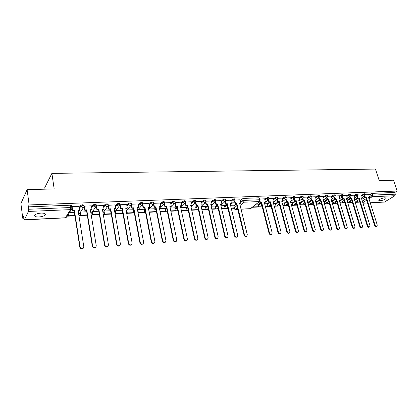<?xml version="1.0" encoding="UTF-8"?>
<svg xmlns="http://www.w3.org/2000/svg" width="418" height="418" viewBox="0 0 418 418"><rect width="100%" height="100%" fill="white"/><g stroke="black" fill="none" stroke-linecap="round" stroke-linejoin="round"><path stroke-width="0.63" d="M384.957 197.766L386.248 198.106C385.563 199.349 383.515 200.227 380.093 200.75L378.792 200.41C379.466 199.167 381.519 198.289 384.957 197.766M41.027 213.091C43.65 213.039 45.113 213.452 45.405 214.335C45.034 215.714 42.892 216.592 38.973 216.968C36.329 217.031 34.856 216.618 34.548 215.719C34.919 214.34 37.082 213.462 41.027 213.091M225.375 199.386L224.618 199.156L222.763 199.762L222.935 200.478L224.785 199.872L225.548 200.102L225.375 199.386M108.095 204.12L106.961 203.775L104.996 204.439L105.132 205.238L107.097 204.569L108.231 204.914L108.095 204.12M96.161 204.601L94.98 204.245L93.005 204.914L93.141 205.719L95.116 205.05L96.292 205.405L96.161 204.601M119.794 203.644L118.702 203.315L116.747 203.974L116.888 204.763L118.843 204.104L119.935 204.433L119.794 203.644M131.268 203.179L130.217 202.861L128.274 203.514L128.42 204.292L130.364 203.644L131.414 203.958L131.268 203.179M142.528 202.725L141.514 202.422L139.581 203.064L139.727 203.838L141.66 203.19L142.674 203.498L142.528 202.725M153.568 202.281L152.591 201.983L150.668 202.625L150.82 203.388L152.742 202.751L153.719 203.043L153.568 202.281M164.405 201.842L163.464 201.56L161.552 202.192L161.703 202.949L163.616 202.317L164.561 202.599L164.405 201.842M175.037 201.413L174.134 201.142L172.232 201.769L172.388 202.521L174.29 201.889L175.194 202.16L175.037 201.413M185.477 200.99L184.599 200.729L182.708 201.351L182.87 202.093L184.761 201.471L185.639 201.732L185.477 200.99M195.723 200.577L194.882 200.326L193.001 200.943L193.163 201.68L195.044 201.063L195.89 201.314L195.723 200.577M205.787 200.175L204.972 199.929L203.101 200.541L203.268 201.272L205.139 200.661L205.954 200.901L205.787 200.175M215.672 199.778L214.883 199.538L213.023 200.149L213.19 200.87L215.051 200.264L215.84 200.499L215.672 199.778M83.934 205.275L82.764 204.726L80.778 205.4L80.909 206.215L82.895 205.536L84.117 205.907L83.987 205.092M234.911 198.999L234.179 198.785L232.335 199.381L232.507 200.091L234.352 199.49L235.083 199.71L234.911 198.999M354.15 195.535L355.76 194.474L357.918 194.072L358.111 194.699L355.953 195.101L354.344 196.157M346.663 195.849L348.267 194.772L350.451 194.37L350.645 195.002L348.46 195.405L346.856 196.476M339.055 196.167L340.66 195.075L342.379 194.537L342.865 194.673L343.058 195.31L340.853 195.713L339.244 196.8M331.328 196.491L332.927 195.384L334.661 194.84L335.158 194.981L335.351 195.624L333.12 196.026L334.463 197.15L334.844 197.03L332.049 198.937M323.469 196.821L325.073 195.697L326.813 195.149L327.325 195.295L327.519 195.943L325.261 196.345L323.657 197.463M315.491 197.155L317.09 196.011L318.835 195.462L319.368 195.614L319.556 196.267L317.278 196.664L315.674 197.803M307.376 197.495L308.975 196.335L310.731 195.781L311.279 195.938L311.467 196.596L309.158 196.993L310.548 198.148L310.971 198.007L308.103 200.07M299.131 197.845L300.725 196.664L303.06 196.267L303.243 196.93L300.908 197.327L299.314 198.503M290.745 198.2L292.339 196.998L294.115 196.429L294.7 196.601L294.883 197.27L294.298 197.103L292.522 197.667L290.928 198.863M282.223 198.56L283.812 197.338L285.599 196.763L286.199 196.941L286.382 197.615L285.781 197.442L283.989 198.012L285.426 199.193L285.902 199.025L282.949 201.277M273.555 198.926L275.138 197.677L276.935 197.103L277.557 197.291L277.74 197.97L277.113 197.787L275.316 198.362L273.733 199.605M264.735 199.302L266.318 198.033L268.121 197.453L268.769 197.641L268.946 198.325L268.304 198.137L266.496 198.717L264.913 199.987M361.528 195.227L364.83 193.654L365.468 194.401L363.326 194.804L361.722 195.843M27.113 189.631L54.168 188.936L51.895 173.376L375.474 169.076L379.199 180.571L393.495 180.2L397.1 191.052L29.124 204.951L27.113 189.631L20.9 203.55L22.776 218.3L23.831 218.248M67.188 216.169L68.526 216.101M78.918 215.604L80.674 215.521M91.218 215.014L92.587 214.946M103.272 214.434L104.27 214.387M110.859 214.073L111.272 214.053M115.091 213.87L115.729 213.838M122.197 213.53L122.913 213.493L122.458 213.206M126.68 213.311L126.973 213.3M133.321 212.992L133.979 212.961M144.236 212.469L144.827 212.443M154.953 211.957L155.475 211.931M165.471 211.451L165.93 211.43M175.8 210.954L176.197 210.938M177.384 210.881L177.88 210.855M185.947 210.468L186.282 210.453M187.457 210.395L188.262 210.358M195.911 209.993L196.188 209.977M197.348 209.92L198.461 209.867M207.067 209.455L208.472 209.387M216.618 208.995L218.306 208.916M226.007 208.545L227.967 208.451M252.404 207.281L258.308 207.02L258.726 206.691L253.679 206.931L253.266 207.26L253.125 206.696M259.364 206.947L262.065 206.816M268.032 206.529L271.146 206.403M276.559 206.121L279.245 205.99M284.945 205.719L287.626 205.588M293.196 205.322L295.866 205.196M301.315 204.935L303.975 204.804M309.304 204.548L311.959 204.423M317.173 204.172L319.812 204.047M324.911 203.801L327.545 203.676M332.535 203.435L335.158 203.31M344.134 200.374L340.048 203.064L342.65 202.949M347.692 202.709L350.033 202.594M355.211 202.349L359.867 202.145M45.008 189.171L44.789 187.609L51.895 173.376M84.452 206.116L85.068 209.94L84.802 210.332L86.489 210.259L86.751 209.867L92.608 246.009C93.36 247.691 94.463 248.031 95.915 247.033L96.255 245.742L90.345 209.711L92.017 209.637L91.39 205.839L84.373 206.121L84.196 206.57M224.492 205.625L220.939 205.734M215.045 206.053L211.158 206.178M205.431 206.487L201.199 206.628M195.645 206.931L191.057 207.088M185.681 207.38L180.795 207.547M175.539 207.84L170.466 208.018M165.209 208.305L159.948 208.488M154.691 208.781L149.231 208.974M143.98 209.266L138.311 209.465M133.065 209.758L127.187 209.972M131.44 204.219L137.93 203.953L138.624 207.605L138.306 207.981L137.146 208.033M121.941 210.259L115.854 210.484M120.091 204.674L120.76 208.383L120.457 208.765L122.046 208.697L122.349 208.316L128.702 243.354C129.376 244.917 130.395 245.288 131.748 244.462L132.135 243.104L125.734 208.169L127.312 208.096L126.633 204.412L119.961 204.752M110.608 210.776L104.296 211.006M108.445 205.149L109.098 208.89L108.805 209.277L110.425 209.204L110.718 208.822L116.909 244.222C117.61 245.821 118.655 246.181 120.039 245.303L120.41 243.966L114.171 208.671L115.781 208.603L115.117 204.877L108.246 205.311M96.568 205.63L97.201 209.413L96.924 209.799L98.575 209.726L98.852 209.34L104.881 245.105C105.608 246.745 106.679 247.095 108.1 246.16L108.455 244.844L102.379 209.183L104.014 209.115L103.371 205.353L96.297 205.907M79.368 207.568L80.778 205.4M91.579 206.983L93.005 204.914M205.562 207.077L207.532 205.248M211.471 201.586L213.023 200.149M195.781 207.547L197.568 205.839M201.56 202.014L203.101 200.541M185.822 208.028L187.421 206.45M191.465 202.458L193.001 200.943M175.68 208.525L177.086 207.093M181.187 202.908L182.708 201.351M165.361 209.026L166.557 207.762M170.716 203.367L172.232 201.769M154.843 209.543L155.836 208.457M160.047 203.843L161.552 202.192M144.137 210.071L144.91 209.193M149.174 204.329L150.668 202.625M133.227 210.615L133.77 209.967M138.097 204.825L139.581 203.064M122.108 211.174L122.422 210.782M126.806 205.342L128.274 203.514M115.295 205.87L116.747 203.974M103.554 206.414L104.996 204.439M215.176 206.617L217.318 204.679M221.211 201.162L222.763 199.762M224.623 206.163L226.937 204.13M230.778 200.755L232.335 199.381M22.776 218.3L23.612 216.529L24.39 219.779L28.424 211.44L28.528 209.261L70.647 207.532L71.922 207.908L71.567 205.599L70.292 205.212L28.215 206.863L28.528 209.261M28.215 206.863L29.124 204.951M368.765 194.934L372.083 193.372L394.764 192.484L395.323 194.177L394.905 195.744L384.461 202.061L370.254 202.84M361.8 199.391L364.794 197.479M256.286 204.141L258.068 204.109M264.646 203.759L266.788 203.712M273.503 203.362L275.368 203.326M282.202 202.97L283.806 202.944M290.761 202.584L292.104 202.568M299.178 202.202L300.27 202.197M307.455 201.826L308.306 201.837M315.595 201.46L316.217 201.476M323.61 201.1L324.002 201.126M258.183 204.569L260.618 202.615M266.903 204.156L269.354 202.228M275.478 203.754L277.944 201.852M283.916 203.352L286.398 201.481M292.213 202.965L294.711 201.115M300.38 202.584L302.977 200.692M308.411 202.202L311.149 200.253M316.321 201.837L319.185 199.825M324.102 201.471L327.095 199.407M331.761 201.115L334.875 198.999M339.348 200.734L342.535 198.602M346.95 200.274L350.08 198.216M354.433 199.825L357.5 197.834M350.697 195.352L354.056 195.216L354.966 198.174L354.03 198.513M343.11 195.661L346.564 195.519L347.473 198.503L346.517 198.843M335.403 195.969L338.951 195.828L339.855 198.837L338.883 199.177M327.571 196.288L331.223 196.141L332.117 199.172L331.129 199.517M319.608 196.606L323.365 196.455L324.258 199.517L323.25 199.861M311.52 196.935L315.381 196.779L316.264 199.861L315.24 200.217M303.296 197.27L307.267 197.108L308.144 200.217L307.099 200.572M294.93 197.604L299.016 197.442L299.889 200.577L298.828 200.938M286.429 197.949L290.63 197.782L291.498 200.943L290.416 201.304M277.787 198.299L282.103 198.127L282.96 201.314L281.857 201.68M268.993 198.654L273.435 198.477L274.281 201.695L273.158 202.061M259.944 199.02L264.615 198.832L265.456 202.077L264.312 202.453M365.52 194.751L368.692 194.626L369.59 197.536L368.686 197.871M358.169 195.049L361.429 194.919L362.349 197.855L361.429 198.189M394.764 192.484L397.1 191.052M74.399 212.354L69.44 212.579M72.089 206.617L72.685 210.479L72.434 210.876L74.153 210.797L74.409 210.406L80.078 246.933C80.862 248.658 81.996 248.987 83.485 247.916L83.799 246.657L78.072 210.244L79.781 210.17L79.174 206.33L72.011 206.623L71.781 206.988M86.735 211.795L80.512 212.078M98.831 211.252L92.519 211.534M142.716 203.759L143.416 207.396L143.092 207.772L144.623 207.704L144.947 207.328L151.593 241.672C152.23 243.161 153.197 243.548 154.488 242.816L154.895 241.426L148.207 207.187L149.722 207.124L149.017 203.509L142.7 203.765M153.74 203.477L154.425 206.915L154.09 207.291L155.59 207.224L155.924 206.853L162.706 240.852C163.333 242.315 164.274 242.701 165.533 242.012L165.946 240.616L159.122 206.711L160.611 206.649L159.89 203.064L153.751 203.315M164.561 203.185L165.225 206.445L164.88 206.816L166.354 206.753L166.698 206.382L173.611 240.052C174.217 241.479 175.137 241.87 176.37 241.223L176.788 239.817L169.839 206.246L171.296 206.184L170.56 202.636L164.587 202.876M175.173 202.866L175.826 205.985L175.471 206.351L176.913 206.288L177.274 205.922L184.312 239.263C184.902 240.663 185.801 241.061 187.003 240.444L187.426 239.033L180.351 205.787L181.788 205.724L181.036 202.213L175.226 202.448M185.587 202.531L186.235 205.531L185.869 205.896L187.285 205.834L187.651 205.468L194.809 238.49C195.389 239.864 196.267 240.261 197.437 239.681L197.866 238.265L190.676 205.337L192.081 205.275L191.324 201.795L185.67 202.025M195.807 202.192L196.45 205.086L196.073 205.447L197.463 205.384L197.839 205.024L205.113 237.732C205.682 239.08 206.539 239.477 207.683 238.929L208.112 237.513L200.812 204.893L202.192 204.836L201.419 201.387L195.922 201.612M205.844 201.847L206.482 204.648L206.095 205.008L207.845 204.59L215.223 236.99C215.782 238.312 216.623 238.715 217.741 238.192L218.17 236.771L210.766 204.459L212.119 204.402L211.336 200.985L205.99 201.204M215.698 201.502L216.331 204.219L215.939 204.574L217.673 204.162L225.156 236.259C225.704 237.555 226.525 237.957 227.617 237.466L228.05 236.045L220.537 204.036L221.874 203.979L221.075 200.593L215.876 200.802M225.38 201.157L226.007 203.796L225.605 204.151L227.329 203.738L234.906 235.543C235.444 236.818 236.248 237.22 237.319 236.75L237.748 235.334L230.14 203.618L231.452 203.561L230.642 200.206L225.584 200.41M233.782 205.207L230.543 205.301M234.89 200.818L235.512 203.383L235.104 203.733L236.813 203.326L244.483 234.838C245.011 236.092 245.8 236.494 246.845 236.045L247.273 234.629L239.577 203.205L240.862 203.148L240.047 199.825L235.125 200.023M233.928 205.818L236.405 203.697M240.198 200.452L241.891 198.999L243.72 198.409L259.014 197.808L259.683 198.007L260.184 199.956L259.515 199.762L259.014 197.808M376.931 226.389L376.419 226.676C375.657 226.901 375.056 226.514 374.612 225.516L375.118 225.224C375.568 226.227 376.169 226.613 376.931 226.389L377.266 225.067L368.592 197.583L369.59 197.536M364.872 195.849L365.457 197.719L364.966 198.033L366.461 197.677L375.118 225.224M365.457 197.719L366.461 197.677M357.359 200.671L357.756 201.962L357.28 202.27L356.883 200.98M357.756 201.962L359.783 201.868M365.969 197.991L374.612 225.516M364.966 198.033L364.381 196.162M369.622 226.932L369.115 227.22C368.342 227.455 367.73 227.068 367.281 226.054L367.788 225.762C368.237 226.781 368.848 227.167 369.622 226.932L369.967 225.605L361.335 197.897L362.349 197.855M357.557 196.126L358.153 198.038L357.662 198.351L359.166 197.991L367.788 225.762M358.153 198.038L359.166 197.991M350.106 200.985L350.509 202.312L350.038 202.615L352.437 202.5M350.038 202.615L349.636 201.293M350.509 202.312L352.353 202.223M358.681 198.31L367.281 226.054M357.662 198.351L357.071 196.444M362.176 227.486L361.675 227.779C360.886 228.024 360.264 227.632 359.809 226.608L360.311 226.316C360.765 227.34 361.387 227.732 362.176 227.486L362.526 226.148L353.941 198.221L354.966 198.174M350.112 196.418L350.702 198.362L350.221 198.681L351.737 198.315L360.311 226.316M350.702 198.362L351.737 198.315M342.718 201.309L343.126 202.662L342.661 202.97L344.887 202.866M342.661 202.97L342.253 201.622M343.126 202.662L344.803 202.584M351.251 198.634L359.809 226.608M350.221 198.681L349.626 196.737M354.61 228.05L354.114 228.343C353.309 228.599 352.677 228.207 352.222 227.167L352.719 226.875C353.173 227.914 353.806 228.306 354.61 228.05L354.971 226.708L346.428 198.55L347.473 198.503M340.66 195.075L340.853 195.713L342.18 196.831L342.546 196.716L343.141 198.691L342.661 199.01L344.192 198.644L352.719 226.875M343.141 198.691L344.192 198.644M335.22 201.643L335.628 203.023L335.163 203.331L337.216 203.232M335.163 203.331L334.755 201.951M335.628 203.023L337.133 202.949M343.711 198.968L352.222 227.167M342.661 199.01L342.065 197.04M346.924 228.62L346.428 228.918C345.613 229.184 344.97 228.787 344.51 227.737L345.002 227.439C345.461 228.494 346.104 228.886 346.924 228.62L347.29 227.272L338.794 198.879L339.855 198.837M334.86 197.019L335.455 199.025L334.98 199.349L336.521 198.978L345.002 227.439M335.455 199.025L336.521 198.978M327.602 201.978L328.01 203.383L327.55 203.697L329.421 203.608M327.55 203.697L327.142 202.291M328.01 203.383L329.337 203.32M331.652 200.734L332.373 203.174M336.046 199.302L344.51 227.737M334.98 199.349L334.384 197.343M339.113 229.205L338.622 229.498C337.786 229.775 337.138 229.383 336.673 228.317L337.159 228.019C337.624 229.085 338.277 229.482 339.113 229.205L339.484 227.847L331.04 199.219L332.117 199.172M327.048 197.327L327.649 199.365L327.179 199.689L328.731 199.318L337.159 228.019M327.649 199.365L328.731 199.318M319.859 202.317L320.277 203.754L319.817 204.068L321.505 203.984M319.817 204.068L319.404 202.636M324.326 203.561L324.702 203.54L324.384 203.759M320.277 203.754L321.421 203.697M323.987 201.079L324.702 203.54M328.261 199.642L336.673 228.317M327.179 199.689L326.578 197.651M331.171 229.796L330.685 230.093C329.833 230.381 329.175 229.984 328.705 228.902L329.185 228.604C329.661 229.686 330.319 230.083 331.171 229.796L331.552 228.432L323.161 199.564L324.258 199.517M319.112 197.636L319.713 199.715L319.248 200.039L320.815 199.663L329.185 228.604M319.713 199.715L320.815 199.663M312 202.662L312.413 204.125L311.964 204.444L313.453 204.371M316.389 204.23L316.912 203.911L316.306 203.942M311.964 204.444L311.551 202.981M312.413 204.125L313.369 204.083M316.201 201.434L316.912 203.911M320.35 199.992L328.705 228.902M319.248 200.039L318.647 197.965M323.104 230.396L322.623 230.694C321.75 230.997 321.081 230.6 320.606 229.503L321.081 229.2C321.557 230.297 322.231 230.694 323.104 230.396L323.485 229.022L315.156 199.914L316.264 199.861M311.049 197.949L311.65 200.065L311.185 200.394L312.769 200.013L321.081 229.2M311.65 200.065L312.769 200.013M304.011 203.012L304.429 204.506L303.985 204.825L305.271 204.768M308.244 204.621L309.001 204.292L308.16 204.329M303.985 204.825L303.567 203.331M304.429 204.506L305.187 204.47M308.296 201.789L309.001 204.292M312.309 200.342L320.606 229.503M311.185 200.394L310.59 198.284M314.895 231.002L314.42 231.306C313.537 231.619 312.852 231.222 312.371 230.109L312.842 229.806C313.328 230.919 314.007 231.316 314.895 231.002L315.287 229.628L307.016 200.264L308.144 200.217M302.846 198.263L303.452 200.421L302.998 200.755L304.591 200.374L312.842 229.806M303.452 200.421L304.591 200.374M295.892 203.367L296.315 204.893L295.871 205.217L296.952 205.165M299.957 205.019L300.96 204.674L299.878 204.726M295.871 205.217L295.453 203.691M296.315 204.893L296.869 204.867M300.26 202.155L300.96 204.674M304.132 200.703L312.371 230.109M302.998 200.755L302.397 198.602M306.551 231.624L306.086 231.927C305.177 232.256 304.482 231.854 303.996 230.726L304.466 230.422C304.952 231.551 305.647 231.953 306.551 231.624L306.953 230.24L298.739 200.624L299.889 200.577M294.512 198.587L295.118 200.786L294.669 201.121L296.273 200.734L304.466 230.422M295.118 200.786L296.273 200.734M287.641 203.728L288.065 205.29L287.631 205.614L288.493 205.572M291.539 205.426L292.788 205.066L291.456 205.128M287.631 205.614L287.208 204.052M288.065 205.29L288.415 205.275M292.093 202.521L292.788 205.066M295.824 201.068L303.996 230.726M294.669 201.121L294.068 198.931M298.071 232.256L297.606 232.56C296.681 232.904 295.975 232.502 295.484 231.358L295.944 231.049C296.435 232.194 297.146 232.596 298.071 232.256L298.473 230.861L290.327 200.995L291.498 200.943M286.037 198.911L286.644 201.152L286.199 201.492L287.819 201.105L295.944 231.049M286.644 201.152L287.819 201.105M279.255 204.094L279.679 205.687L279.25 206.017L279.893 205.985M282.97 205.834L284.48 205.463L282.892 205.536M279.25 206.017L278.827 204.418M283.791 202.897L284.48 205.463M287.375 201.439L295.484 231.358M286.199 201.492L285.599 199.261M289.439 232.894L288.984 233.202C288.039 233.557 287.318 233.16 286.821 231.995L287.281 231.687C287.777 232.852 288.498 233.254 289.439 232.894L289.852 231.499L281.774 201.366L282.96 201.314M277.421 199.234L278.027 201.528L277.589 201.868L279.224 201.476L287.281 231.687M278.027 201.528L279.224 201.476M274.26 206.252L276.037 205.865L274.182 205.954M271.083 206.152L270.733 206.424L270.305 204.789M275.352 203.279L276.037 205.865M278.785 201.816L286.821 231.995M277.589 201.868L276.988 199.595M280.661 233.547L280.212 233.855C279.25 234.232 278.513 233.829 278.012 232.648L278.461 232.335C278.968 233.516 279.699 233.918 280.661 233.547L281.079 232.142L273.074 201.748L274.281 201.695M268.654 199.569L269.265 201.91L268.831 202.255L270.483 201.857L278.461 232.335M269.265 201.91L270.483 201.857M265.404 206.68L267.452 206.273L265.325 206.372M262.076 206.837L261.642 205.165M266.778 203.665L267.452 206.273M270.049 202.197L278.012 232.648M268.831 202.255L268.225 199.935M271.737 234.205L271.287 234.519C270.305 234.911 269.558 234.508 269.046 233.307L269.49 232.998C270.002 234.195 270.749 234.597 271.737 234.205L272.155 232.8L264.228 202.129L265.456 202.077M260.022 201.016L260.351 202.302L259.923 202.641L261.59 202.244L269.49 232.998M260.351 202.302L261.59 202.244M253.538 206.367L253.679 206.931M258.052 204.057L258.726 206.691M261.161 202.589L269.046 233.307M259.923 202.641L259.62 201.445M246.845 236.045L246.416 236.363C245.376 236.813 244.587 236.405 244.055 235.156L244.483 234.838M235.512 203.383L236.813 203.326M231.269 208.316L234.023 208.185L234.42 207.85L231.191 208.002M233.772 205.154L234.42 207.85M236.4 203.676L244.055 235.156M235.104 203.733L234.498 201.225M239.655 203.535L240.862 203.148M237.319 236.75L236.896 237.069C235.83 237.539 235.026 237.137 234.488 235.862L234.906 235.543M226.007 203.796L227.329 203.738M221.65 208.781L224.738 208.629L225.124 208.289L221.577 208.462M224.482 205.578L225.124 208.289M226.927 204.094L234.488 235.862M225.605 204.151L224.999 201.586M230.219 203.947L231.452 203.561M227.617 237.466L227.204 237.785C226.112 238.281 225.292 237.879 224.743 236.583L225.156 236.259M216.331 204.219L217.673 204.162M211.863 209.251L215.286 209.084L215.667 208.744L211.79 208.927M215.035 206.001L215.667 208.744M217.282 204.517L224.743 236.583M215.939 204.574L215.327 201.946M220.615 204.371L221.874 203.979M217.741 238.192L217.339 238.516C216.221 239.033 215.38 238.636 214.826 237.314L215.223 236.99M206.482 204.648L207.845 204.59M201.894 209.726L205.672 209.549L206.043 209.204L201.821 209.402M205.421 206.435L206.043 209.204M207.464 204.945L214.826 237.314M206.095 205.008L205.484 202.317M210.839 204.799L212.119 204.402M207.683 238.929L207.286 239.258C206.142 239.807 205.29 239.404 204.721 238.061L205.113 237.732M196.45 205.086L197.839 205.024M191.742 210.217L195.885 210.019L196.251 209.669L191.669 209.888M195.634 206.879L196.251 209.669M197.463 205.384L204.721 238.061M196.073 205.447L195.462 202.688M200.886 205.233L202.192 204.836M197.437 239.681L197.05 240.01C195.88 240.59 195.007 240.193 194.427 238.819L194.809 238.49M186.235 205.531L187.651 205.468M181.402 210.714L185.921 210.494L186.276 210.144L181.328 210.379M185.67 207.328L186.276 210.144M187.285 205.834L194.427 238.819M185.869 205.896L185.258 203.064L184.49 203.394L182.87 202.093L181.344 203.65M190.749 205.682L192.081 205.275M187.003 240.444L186.627 240.773C185.425 241.39 184.531 240.993 183.936 239.592L184.312 239.263M175.826 205.985L177.274 205.922M170.868 211.215L175.774 210.98L176.124 210.63L170.8 210.886M175.529 207.788L176.124 210.63M176.913 206.288L183.936 239.592M175.471 206.351L174.86 203.441M180.424 206.131L181.788 205.724M176.37 241.223L175.999 241.557C174.771 242.205 173.857 241.813 173.251 240.381L173.611 240.052M165.225 206.445L166.698 206.382M160.136 211.733L165.45 211.477L165.789 211.121L160.068 211.393M165.199 208.253L165.789 211.121L167.278 211.273L165.643 211.273M166.354 206.753L173.251 240.381M164.88 206.816L164.269 203.817M169.912 206.596L171.296 206.184M165.533 242.012L165.178 242.346C163.919 243.036 162.978 242.649 162.356 241.186L162.706 240.852M154.425 206.915L155.924 206.853M149.195 212.255L154.926 211.983L155.256 211.623L149.137 211.947M148.703 209.564L149.163 211.916M154.681 208.728L155.256 211.623M155.59 207.224L162.356 241.186M154.09 207.291L153.474 204.198M159.195 207.067L160.611 206.649M154.488 242.816L154.143 243.151C152.852 243.882 151.891 243.501 151.253 242.006L151.593 241.672M143.416 207.396L144.947 207.328M138.05 212.793L144.215 212.496L144.534 212.135L138.321 212.433L138.044 212.757M137.862 209.993L138.321 212.433M143.97 209.214L144.534 212.135M144.623 207.704L151.253 242.006M143.092 207.772L142.475 204.574M148.275 207.542L149.393 207.495L149.722 207.124M143.228 243.631L142.893 243.971C141.571 244.744 140.584 244.368 139.931 242.842L140.26 242.503C140.918 244.028 141.906 244.405 143.228 243.631L143.625 242.257L137.078 207.673L138.624 207.605M131.513 204.214L132.198 207.887L131.884 208.263L133.441 208.195L133.76 207.819L140.26 242.503M132.198 207.887L133.76 207.819M126.978 213.326L133.3 213.023L133.608 212.657L127.281 212.961L126.978 213.326L126.513 210.792M126.816 210.426L127.281 212.961M133.055 209.705L133.608 212.657M133.441 208.195L139.931 242.842M131.884 208.263L131.268 204.945M131.748 244.462L131.424 244.802C130.071 245.627 129.058 245.256 128.383 243.694L128.702 243.354M120.76 208.383L122.349 208.316M115.734 213.864L122.176 213.556L122.474 213.19L116.026 213.499L115.734 213.864L115.269 211.231M115.556 210.86L116.026 213.499M121.931 210.207L122.474 213.19M122.046 208.697L128.383 243.694M120.457 208.765L119.835 205.306M125.802 208.53L127.004 208.477L127.312 208.096M120.039 245.303L119.731 245.648C118.346 246.526 117.301 246.165 116.606 244.567L116.909 244.222M109.098 208.89L110.718 208.822M104.275 214.413L110.838 214.1L111.125 213.729L104.552 214.042L104.275 214.413L103.805 211.67M104.082 211.294L104.552 214.042M110.598 210.719L111.125 213.729M110.425 209.204L116.606 244.567M108.805 209.277L108.178 205.656M114.234 209.037L115.483 208.984L115.781 208.603M108.1 246.16L107.802 246.505C106.381 247.44 105.31 247.09 104.589 245.455L104.881 245.105M97.201 209.413L98.852 209.34M92.383 211.727L92.859 214.601L92.592 214.972L99.379 214.518M92.592 214.972L92.117 212.104M92.859 214.601L99.343 214.293M98.575 209.726L104.589 245.455M96.924 209.799L96.281 205.969M102.441 209.554L103.732 209.502L104.014 209.115M95.915 247.033L95.633 247.378C94.181 248.376 93.078 248.036 92.331 246.359L92.608 246.009M85.068 209.94L86.751 209.867M80.455 212.161L80.93 215.171L80.679 215.547L87.294 215.228M80.679 215.547L80.204 212.543M80.93 215.171L87.237 214.868M86.489 210.259L92.331 246.359M84.802 210.332L84.175 206.419M90.408 210.087L91.746 210.024L92.017 209.637M83.485 247.916L83.213 248.266C81.729 249.332 80.596 249.008 79.817 247.284L80.078 246.933M72.685 210.479L74.409 210.406M68.51 214.058L68.531 216.132L74.937 215.824M68.531 216.132L68.275 214.439M68.771 215.751L74.879 215.458M74.153 210.797L79.817 247.284M72.434 210.876L71.828 206.915M78.135 210.625L79.524 210.562L79.781 210.17M79.498 208.373L80.909 206.215L82.727 207.626L83.872 207.02L84.117 205.907M91.714 207.783L93.141 205.719L94.933 207.119L96.025 206.56L96.292 205.405M205.724 207.788L207.694 205.959M211.639 202.307L213.19 200.87L214.753 202.134L215.411 201.873L215.84 200.499M195.938 208.263L197.724 206.555M201.722 202.74L203.268 201.272L204.846 202.547L205.536 202.27L201.152 206.408M185.979 208.749L187.577 207.176M191.627 203.19L193.163 201.68L194.762 202.965L195.483 202.667L195.89 201.314M175.837 209.251L177.237 207.824M165.507 209.763L166.709 208.498M170.868 204.115L172.388 202.521L174.029 203.827L174.813 203.488L175.194 202.16M154.989 210.285L155.982 209.204M160.198 204.595L161.703 202.949L163.365 204.271L164.19 203.911L164.561 202.599M144.278 210.824L145.051 209.94M149.325 205.092L150.82 203.388L152.502 204.721L153.364 204.334L153.719 203.043M133.368 211.372L133.917 210.724M138.243 205.593L139.727 203.838L141.43 205.186L142.334 204.768L137.579 210.322M122.244 211.936L122.563 211.545M126.947 206.116L128.42 204.292L130.144 205.656L131.09 205.207L131.414 203.958M115.431 206.654L116.888 204.763L118.639 206.131L119.632 205.651L119.935 204.433M103.69 207.208L105.132 205.238L106.903 206.623L107.943 206.1L108.231 204.914M215.338 207.318L217.485 205.384M221.378 201.878L222.935 200.478L224.482 201.727L225.109 201.486L225.548 200.102M224.785 206.858L227.099 204.83M230.945 201.46L232.507 200.091L234.038 201.33L234.639 201.1L235.083 199.71M24.39 219.779L65.422 217.757L70.496 209.637L28.424 211.44M394.905 195.744L372.224 196.716L368.969 198.769M366.67 200.222L362.819 202.652M362.965 203.122L367.511 202.897M370.228 202.761L384.461 202.061M362.333 201.1L366.178 198.66M369.313 196.669L372.631 195.112L395.323 194.177M370.395 193.895L370.944 195.634L372.224 196.716L372.631 195.112L372.083 193.372M258.355 205.243L261.25 202.923M266.318 198.033L266.496 198.717L267.959 199.919L268.476 199.736L268.946 198.325M267.076 204.825L270.112 202.443M275.138 197.677L275.316 198.362L276.768 199.553L277.265 199.381L277.74 197.97M275.655 204.412L278.827 201.978M282.401 199.229L283.989 198.012L283.812 197.338M284.088 204.01L287.396 201.523M292.339 196.998L292.522 197.667L293.938 198.837L294.397 198.681L294.883 197.27M292.391 203.618L295.829 201.079M300.725 196.664L300.908 197.327L302.313 198.487L302.752 198.341L303.243 196.93M300.558 203.226L304.032 200.708M307.559 198.153L309.158 196.993L308.975 196.335M308.594 202.845L312.094 200.353M317.09 196.011L317.278 196.664L318.647 197.808L319.059 197.677L319.556 196.267M316.499 202.469L320.026 200.008M325.073 195.697L325.261 196.345L326.62 197.479L327.012 197.353L327.519 195.943M324.284 202.103L327.832 199.663M331.516 197.129L333.12 196.026L332.927 195.384M331.949 201.737L335.513 199.323M339.536 201.356L343.079 198.994M348.267 194.772L348.46 195.405L349.777 196.512L350.645 195.002M347.139 200.891L350.524 198.665M355.76 194.474L355.953 195.101L357.259 196.204L358.111 194.699M354.621 200.436L357.855 198.346M363.132 194.182L363.326 194.804L364.621 195.896L365.468 194.401M332.3 203.477L336.49 200.786M324.399 203.812L325.047 203.723L324.431 203.937M320.825 201.648L317.314 204.089L316.562 204.162M312.805 202.093L309.461 204.459L308.662 204.527M300.636 204.904L300.312 205.003M296.362 203.023L293.368 205.217L292.485 205.285M287.934 203.509L285.128 205.604L284.198 205.672M275.77 206.064L276.753 206.001L275.535 206.194M270.655 204.517L268.236 206.398L267.206 206.466M261.793 205.05L259.578 206.805L258.496 206.868M70.292 205.212L70.496 209.637L71.692 208.99L71.922 207.908M227.658 207.166L226.274 208.368L224.978 208.42M218.044 207.788L216.905 208.801L215.542 208.854M208.258 208.436L206.722 209.507L205.943 209.293M196.173 209.742L197.667 209.695L196.011 209.893M188.147 209.81L187.086 210.447L186.224 210.197M177.812 210.547L177.007 210.933L176.098 210.656M156.52 211.895L155.245 211.576M145.537 212.438L144.508 212.02M133.572 212.464L134.324 212.903M122.876 213.274L122.422 212.908M108.168 205.113L107.943 206.1L102.985 212.767M96.239 205.593L96.025 206.56L90.999 213.692M84.065 206.084L83.872 207.02L78.772 214.69M243.72 198.409L244.211 200.389L259.515 199.762L259.181 201.56L243.893 202.213L240.11 205.4M237.382 207.699L235.365 209.397L233.897 208.19L233.746 208.462L235.13 209.496L237.785 209.366M234.399 207.767L236.881 205.656M240.684 202.422L242.377 200.985L241.891 198.999M235.13 209.496L237.764 209.282M241.024 209.12L250.413 208.655L259.714 201.366L260.184 199.956M71.88 208.08L71.692 208.99L66.598 217.114L65.281 217.867L66.598 217.114M244.211 200.389L242.377 200.985L243.893 202.213L244.211 200.389M250.941 208.462L259.714 201.366M364.951 195.796L362.244 197.531M359.072 199.574L355.133 202.103M357.599 196.099L354.872 197.876M351.663 199.971L347.651 202.584M350.132 196.403L347.384 198.221M339.777 198.576L342.546 196.716L343.058 195.31M332.31 203.524L332.665 203.362M328.72 201.215L325.047 203.723M334.844 197.03L335.351 195.624M327.012 197.353L324.196 199.308M316.41 204.297L317.314 204.089M319.059 197.677L316.217 199.684M308.312 204.621L309.461 204.459M307.423 200.556L307.152 200.755M304.649 202.552L301.477 204.836M310.971 198.007L311.467 196.596M302.752 198.341L299.858 200.462M299.236 200.917L298.891 201.168M292.187 205.395L293.368 205.217M294.397 198.681L291.477 200.865M290.912 201.283L290.494 201.596M283.926 205.792L285.128 205.604M282.453 201.654L281.957 202.035M279.37 204.005L276.753 206.001M285.902 199.025L286.382 197.615M277.265 199.381L273.267 202.484M266.998 206.602L268.236 206.398M268.476 199.736L264.437 202.944M258.314 207.014L259.578 206.805M234.639 201.1L230.417 204.768M224.806 208.572L226.274 208.368M225.109 201.486L220.835 205.295M215.374 209.005L216.905 208.801M215.411 201.873L211.08 205.844M205.776 209.444L207.37 209.246M198.294 209.11L197.667 209.695M205.536 202.27L205.954 200.901M195.483 202.667L191.036 206.994M186.067 210.348L187.797 210.155M180.738 207.605L185.242 203.075L185.639 201.732M175.947 210.808L177.744 210.615M174.813 203.488L170.251 208.237M164.19 203.911L159.566 208.901M155.146 211.748L156.531 211.942M153.364 204.334L148.677 209.596M144.45 212.229L145.553 212.532M133.561 212.715L134.35 213.055M142.334 204.768L142.674 203.498M131.09 205.207L126.273 211.09M119.632 205.651L114.741 211.9M24.275 219.889L65.281 217.867M362.986 203.2L367.532 202.976M233.683 208.201L233.746 208.462M241.045 209.209L250.173 208.754"/></g></svg>
